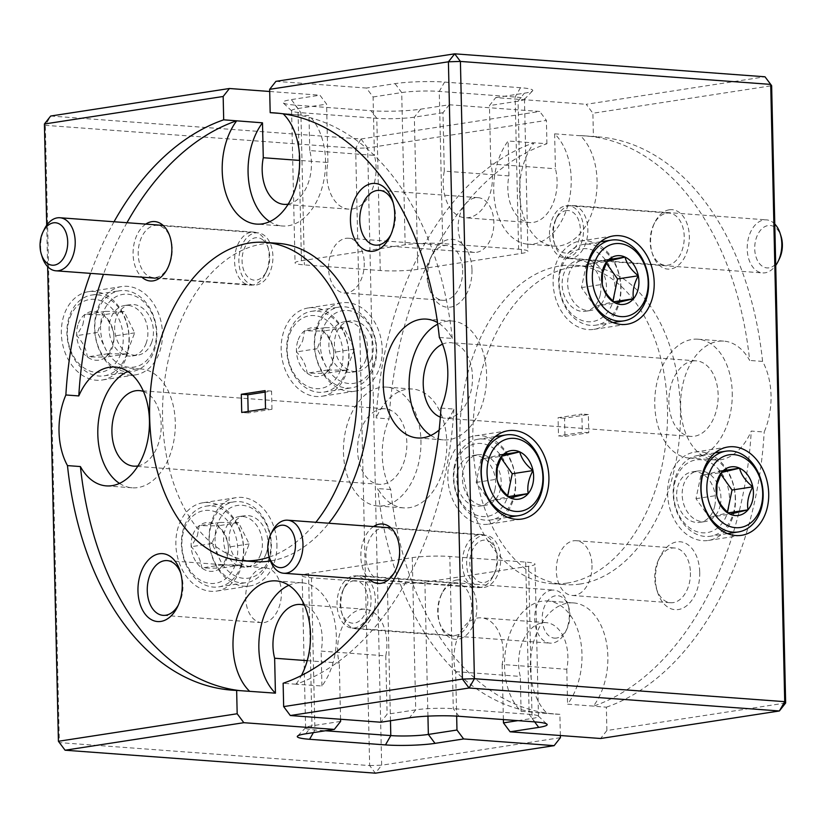 <?xml version="1.0" encoding="UTF-8"?>
<svg xmlns="http://www.w3.org/2000/svg" width="827" height="827" viewBox="0 0 827 827"><rect width="100%" height="100%" fill="white"/><g stroke="black" fill="none" stroke-linecap="round" stroke-linejoin="round"><path stroke-width="0.62" stroke-dasharray="4.13 3.1" d="M490.08 541.943A21.285 13.79 94.2 0 1 496.19 551.092A21.285 13.79 94.2 0 1 494.536 573.38A21.285 13.79 94.2 0 1 477.231 580.802A21.285 13.79 94.2 0 1 471.39 552.767A21.285 13.79 94.2 0 1 490.08 541.943M471.586 585.361A26.598 17.243 -85.8 0 0 477.655 587.604A26.598 17.243 -85.8 0 0 493.212 576.088A26.598 17.243 -85.8 0 0 495.28 548.229A26.598 17.243 -85.8 0 0 487.641 536.785A26.598 17.243 -85.8 0 0 481.583 534.542A26.598 17.243 -85.8 0 0 463.079 554.958A26.598 17.243 -85.8 0 0 471.586 585.361M270.015 559.569A26.598 17.243 94.2 0 1 272.073 531.709M262.324 239.499A21.285 13.79 94.2 0 1 268.434 248.658A21.285 13.79 94.2 0 1 266.78 270.936A21.285 13.79 94.2 0 1 249.475 278.358A21.285 13.79 94.2 0 1 243.634 250.333A21.285 13.79 94.2 0 1 262.324 239.499M243.831 282.917A26.598 17.243 -85.8 0 0 249.899 285.16A26.598 17.243 -85.8 0 0 265.457 273.644A26.598 17.243 -85.8 0 0 267.524 245.784A26.598 17.243 -85.8 0 0 259.885 234.351A26.598 17.243 -85.8 0 0 253.827 232.108A26.598 17.243 -85.8 0 0 235.323 252.514A26.598 17.243 -85.8 0 0 243.831 282.917M42.26 257.125A26.598 17.243 94.2 0 1 44.317 229.265M354.245 580.74A21.285 13.79 -85.8 0 0 343.153 589.951A21.285 13.79 -85.8 0 0 341.51 612.238A21.285 13.79 -85.8 0 0 353.832 623.176A21.285 13.79 -85.8 0 0 367.881 600.878A21.285 13.79 -85.8 0 0 354.245 580.74M357.822 628.778A26.598 17.243 94.2 0 1 356.117 628.789A26.598 17.243 94.2 0 1 342.419 615.102A26.598 17.243 94.2 0 1 344.477 587.242A26.598 17.243 94.2 0 1 358.329 575.737A26.598 17.243 94.2 0 1 360.045 575.726A26.598 17.243 94.2 0 1 375.344 602.221A26.598 17.243 94.2 0 1 357.822 628.778M555.847 638.124A21.285 13.79 94.2 0 1 542.212 617.996A21.285 13.79 94.2 0 1 556.261 595.688A21.285 13.79 94.2 0 1 568.583 606.636A21.285 13.79 94.2 0 1 566.94 628.923A21.285 13.79 94.2 0 1 555.847 638.124M552.271 590.085A26.598 17.243 -85.8 0 0 534.749 616.653A26.598 17.243 -85.8 0 0 550.048 643.137A26.598 17.243 -85.8 0 0 551.764 643.137A26.598 17.243 -85.8 0 0 565.616 631.621A26.598 17.243 -85.8 0 0 567.684 603.762A26.598 17.243 -85.8 0 0 553.976 590.085A26.598 17.243 -85.8 0 0 552.271 590.085M566.733 210.523A21.285 13.79 -85.8 0 0 555.651 219.734A21.285 13.79 -85.8 0 0 553.997 242.011A21.285 13.79 -85.8 0 0 566.319 252.959A21.285 13.79 -85.8 0 0 580.368 230.661A21.285 13.79 -85.8 0 0 566.733 210.523M570.31 258.562A26.598 17.243 94.2 0 1 568.604 258.562A26.598 17.243 94.2 0 1 554.907 244.885A26.598 17.243 94.2 0 1 556.964 217.025A26.598 17.243 94.2 0 1 570.826 205.52A26.598 17.243 94.2 0 1 572.532 205.51A26.598 17.243 94.2 0 1 587.842 231.994A26.598 17.243 94.2 0 1 570.31 258.562M779.427 258.696A21.285 13.79 94.2 0 1 768.345 267.907A21.285 13.79 94.2 0 1 754.71 247.769A21.285 13.79 94.2 0 1 768.748 225.471A21.285 13.79 94.2 0 1 781.081 236.419M774.785 224.034A26.598 17.243 -85.8 0 0 766.474 219.868A26.598 17.243 -85.8 0 0 764.768 219.868A26.598 17.243 -85.8 0 0 747.236 246.436A26.598 17.243 -85.8 0 0 762.546 272.92A26.598 17.243 -85.8 0 0 764.251 272.91A26.598 17.243 -85.8 0 0 775.716 265.446M373.504 365.555A36.77 27.694 81.2 0 0 360.345 315.469A36.77 27.694 81.2 0 0 323.088 328.443A36.77 27.694 81.2 0 0 336.258 378.539A36.77 27.694 81.2 0 0 373.504 365.555M317.63 326.789A40.854 30.775 -98.8 0 1 339.421 307.034A40.854 30.775 -98.8 0 1 370.103 325.228A40.854 30.775 -98.8 0 1 373.649 368.025A40.854 30.775 -98.8 0 1 351.857 387.791A40.854 30.775 -98.8 0 1 321.176 369.597A40.854 30.775 -98.8 0 1 317.63 326.789M289.884 333.56A36.77 27.694 -98.8 0 1 327.141 320.587A36.77 27.694 -98.8 0 1 340.3 370.672A36.77 27.694 -98.8 0 1 303.044 383.645A36.77 27.694 -98.8 0 1 289.884 333.56M345.758 372.326A40.854 30.775 81.2 0 0 342.213 329.518A40.854 30.775 81.2 0 0 311.531 311.324A40.854 30.775 81.2 0 0 289.739 331.089A40.854 30.775 81.2 0 0 293.285 373.887A40.854 30.775 81.2 0 0 323.967 392.091A40.854 30.775 81.2 0 0 345.758 372.326M298.247 339.711A24.572 18.504 -98.8 0 1 304.522 330.841A24.572 18.504 -98.8 0 1 323.14 331.048A24.572 18.504 -98.8 0 1 333.705 352.312A24.572 18.504 -98.8 0 1 325.652 373.39A24.572 18.504 -98.8 0 1 307.044 373.184A24.572 18.504 -98.8 0 1 296.479 351.909A24.572 18.504 -98.8 0 1 298.247 339.711M302.641 341.044L304.522 330.841L323.14 331.048C329.415 337.643 332.94 344.735 333.705 352.312C333.808 358.908 331.12 365.937 325.652 373.39L307.044 373.184C306.341 365.73 302.816 358.639 296.479 351.909L302.641 341.044M365.803 359.89A25.534 19.238 81.2 0 0 363.58 333.136A25.534 19.238 81.2 0 0 344.414 321.765A25.534 19.238 81.2 0 0 330.79 334.118A25.534 19.238 81.2 0 0 333.012 360.861A25.534 19.238 81.2 0 0 352.188 372.243A25.534 19.238 81.2 0 0 365.803 359.89M371.344 359.032A25.534 19.238 81.2 0 0 369.121 332.289A25.534 19.238 81.2 0 0 349.945 320.907A25.534 19.238 81.2 0 0 336.32 333.26A25.534 19.238 81.2 0 0 338.543 360.014A25.534 19.238 81.2 0 0 357.719 371.385A25.534 19.238 81.2 0 0 371.344 359.032M325.28 327.647L343.898 327.843L354.463 349.118L346.41 370.196L327.802 369.989L317.227 348.715L325.28 327.647L304.522 330.841M343.898 327.843L323.14 331.048M354.463 349.118L333.705 352.312M346.41 370.196L325.652 373.39M327.802 369.989L307.044 373.184M317.227 348.715L296.479 351.909M153.708 349.294A36.77 27.694 81.2 0 0 140.549 299.198A36.77 27.694 81.2 0 0 103.292 312.182A36.77 27.694 81.2 0 0 116.452 362.267A36.77 27.694 81.2 0 0 153.708 349.294M97.834 310.528A40.854 30.775 -98.8 0 1 119.626 290.763A40.854 30.775 -98.8 0 1 150.307 308.967A40.854 30.775 -98.8 0 1 153.853 351.764A40.854 30.775 -98.8 0 1 132.062 371.53A40.854 30.775 -98.8 0 1 101.38 353.325A40.854 30.775 -98.8 0 1 97.834 310.528M70.088 317.289A36.77 27.694 -98.8 0 1 107.334 304.315A36.77 27.694 -98.8 0 1 120.504 354.401A36.77 27.694 -98.8 0 1 83.248 367.384A36.77 27.694 -98.8 0 1 70.088 317.289M125.962 356.055A40.854 30.775 81.2 0 0 122.406 313.257A40.854 30.775 81.2 0 0 91.735 295.053A40.854 30.775 81.2 0 0 69.944 314.818A40.854 30.775 81.2 0 0 73.489 357.626A40.854 30.775 81.2 0 0 104.171 375.82A40.854 30.775 81.2 0 0 125.962 356.055M78.451 323.45A24.572 18.504 -98.8 0 1 84.726 314.57A24.572 18.504 -98.8 0 1 103.344 314.777A24.572 18.504 -98.8 0 1 113.909 336.051A24.572 18.504 -98.8 0 1 105.856 357.119A24.572 18.504 -98.8 0 1 87.249 356.923A24.572 18.504 -98.8 0 1 76.684 335.648A24.572 18.504 -98.8 0 1 78.451 323.45M82.845 324.784L84.726 314.57L103.344 314.777C109.619 321.383 113.144 328.474 113.909 336.051C114.012 342.647 111.325 349.666 105.856 357.119L87.249 356.923C86.546 349.459 83.02 342.368 76.684 335.648L82.845 324.784M146.007 343.618A25.534 19.238 81.2 0 0 143.784 316.875A25.534 19.238 81.2 0 0 124.619 305.494A25.534 19.238 81.2 0 0 110.994 317.847A25.534 19.238 81.2 0 0 113.216 344.601A25.534 19.238 81.2 0 0 132.382 355.972A25.534 19.238 81.2 0 0 146.007 343.618M151.537 342.771A25.534 19.238 81.2 0 0 149.325 316.017A25.534 19.238 81.2 0 0 130.149 304.646A25.534 19.238 81.2 0 0 116.524 316.999A25.534 19.238 81.2 0 0 118.747 343.753A25.534 19.238 81.2 0 0 137.923 355.124A25.534 19.238 81.2 0 0 151.537 342.771M105.484 311.376L124.102 311.583L134.667 332.857L126.614 353.925L107.996 353.729L97.431 332.454L105.484 311.376L84.726 314.57M124.102 311.583L103.344 314.777M134.667 332.857L113.909 336.051M126.614 353.925L105.856 357.119M107.996 353.729L87.249 356.923M97.431 332.454L76.684 335.648M728.566 508.667A36.77 27.694 -98.8 0 1 694.38 530.686A36.77 27.694 -98.8 0 1 674.563 483.857A36.77 27.694 -98.8 0 1 708.739 461.848A36.77 27.694 -98.8 0 1 728.566 508.667M674.212 482.069A40.854 30.775 81.2 0 0 710.434 536.237A40.854 30.775 81.2 0 0 734.221 509.639A40.854 30.775 81.2 0 0 697.998 455.47A40.854 30.775 81.2 0 0 674.212 482.069M720.307 504.883A25.534 19.238 -98.8 0 1 705.441 521.506A25.534 19.238 -98.8 0 1 682.813 487.651A25.534 19.238 -98.8 0 1 697.678 471.028A25.534 19.238 -98.8 0 1 720.307 504.883M714.776 505.731A25.534 19.238 -98.8 0 1 699.911 522.354A25.534 19.238 -98.8 0 1 677.272 488.499A25.534 19.238 -98.8 0 1 692.137 471.876A25.534 19.238 -98.8 0 1 714.776 505.731M720.731 474.057L718.808 471.349L700.789 475.67L695.993 498.671L709.215 517.351L727.243 513.029L727.46 511.985M709.215 517.351L729.972 514.156M727.243 513.029L728.422 512.843M700.789 475.67L721.537 472.475M695.993 498.671L716.74 495.476M508.77 492.406A36.77 27.694 -98.8 0 1 474.584 514.415A36.77 27.694 -98.8 0 1 454.757 467.586A36.77 27.694 -98.8 0 1 488.943 445.577A36.77 27.694 -98.8 0 1 508.77 492.406M454.416 465.797A40.854 30.775 81.2 0 0 490.638 519.966A40.854 30.775 81.2 0 0 514.425 493.378A40.854 30.775 81.2 0 0 478.202 439.209A40.854 30.775 81.2 0 0 454.416 465.797M500.511 488.612A25.534 19.238 -98.8 0 1 485.645 505.235A25.534 19.238 -98.8 0 1 463.017 471.38A25.534 19.238 -98.8 0 1 477.882 454.757A25.534 19.238 -98.8 0 1 500.511 488.612M494.98 489.47A25.534 19.238 -98.8 0 1 480.115 506.093A25.534 19.238 -98.8 0 1 457.476 472.238A25.534 19.238 -98.8 0 1 472.341 455.615A25.534 19.238 -98.8 0 1 494.98 489.47M500.935 457.786L499.012 455.077L480.983 459.398L476.187 482.399L489.419 501.079L507.447 496.758L507.664 495.724M489.419 501.079L510.176 497.885M507.447 496.758L508.626 496.582M480.983 459.398L501.741 456.204M476.187 482.399L496.944 479.205M268.217 560.365A36.77 27.694 81.2 0 0 255.047 510.28A36.77 27.694 81.2 0 0 217.79 523.253A36.77 27.694 81.2 0 0 230.96 573.338A36.77 27.694 81.2 0 0 268.217 560.365M212.332 521.599A40.854 30.775 -98.8 0 1 234.134 501.834A40.854 30.775 -98.8 0 1 264.805 520.038A40.854 30.775 -98.8 0 1 268.362 562.836A40.854 30.775 -98.8 0 1 246.57 582.601A40.854 30.775 -98.8 0 1 215.888 564.396A40.854 30.775 -98.8 0 1 212.332 521.599M184.586 528.37A36.77 27.694 -98.8 0 1 221.843 515.386A36.77 27.694 -98.8 0 1 235.013 565.482A36.77 27.694 -98.8 0 1 197.756 578.455A36.77 27.694 -98.8 0 1 184.586 528.37M240.471 567.126A40.854 30.775 81.2 0 0 236.915 524.328A40.854 30.775 81.2 0 0 206.233 506.134A40.854 30.775 81.2 0 0 184.442 525.9A40.854 30.775 81.2 0 0 187.998 568.697A40.854 30.775 81.2 0 0 218.669 586.891A40.854 30.775 81.2 0 0 240.471 567.126M192.949 534.521A24.572 18.504 -98.8 0 1 199.235 525.652A24.572 18.504 -98.8 0 1 217.842 525.848A24.572 18.504 -98.8 0 1 228.407 547.123A24.572 18.504 -98.8 0 1 220.364 568.201A24.572 18.504 -98.8 0 1 201.747 567.994A24.572 18.504 -98.8 0 1 191.182 546.719A24.572 18.504 -98.8 0 1 192.949 534.521M197.353 535.855L199.235 525.652L217.842 525.848C224.127 532.454 227.652 539.545 228.407 547.123C228.51 553.718 225.833 560.737 220.364 568.201L201.747 567.994C201.044 560.53 197.529 553.439 191.182 546.719L197.353 535.855M260.515 554.7A25.534 19.238 81.2 0 0 258.293 527.946A25.534 19.238 81.2 0 0 239.117 516.575A25.534 19.238 81.2 0 0 225.502 528.929A25.534 19.238 81.2 0 0 227.714 555.672A25.534 19.238 81.2 0 0 246.891 567.053A25.534 19.238 81.2 0 0 260.515 554.7M266.046 553.842A25.534 19.238 81.2 0 0 263.823 527.088A25.534 19.238 81.2 0 0 244.658 515.717A25.534 19.238 81.2 0 0 231.033 528.071A25.534 19.238 81.2 0 0 233.255 554.824A25.534 19.238 81.2 0 0 252.421 566.195A25.534 19.238 81.2 0 0 266.046 553.842M219.982 522.457L238.6 522.654L249.165 543.928L241.122 564.996L222.504 564.8L211.939 543.525L219.982 522.457L199.235 525.652M238.6 522.654L217.842 525.848M249.165 543.928L228.407 547.123M241.122 564.996L220.364 568.201M222.504 564.8L201.747 567.994M211.939 543.525L191.182 546.719M614.058 297.596A36.77 27.694 -98.8 0 1 579.882 319.615A36.77 27.694 -98.8 0 1 560.055 272.786A36.77 27.694 -98.8 0 1 594.231 250.767A36.77 27.694 -98.8 0 1 614.058 297.596M559.714 270.998A40.854 30.775 81.2 0 0 595.926 325.166A40.854 30.775 81.2 0 0 619.712 298.568A40.854 30.775 81.2 0 0 583.5 244.399A40.854 30.775 81.2 0 0 559.714 270.998M605.809 293.802A25.534 19.238 -98.8 0 1 590.943 310.425A25.534 19.238 -98.8 0 1 568.304 276.569A25.534 19.238 -98.8 0 1 583.169 259.947A25.534 19.238 -98.8 0 1 605.809 293.802M600.278 294.66A25.534 19.238 -98.8 0 1 585.413 311.283A25.534 19.238 -98.8 0 1 562.773 277.427A25.534 19.238 -98.8 0 1 577.639 260.805A25.534 19.238 -98.8 0 1 600.278 294.66M606.222 262.986L604.31 260.278L586.281 264.588L581.484 287.589L594.716 306.269L612.735 301.958L612.952 300.914M594.716 306.269L615.464 303.075M612.735 301.958L613.923 301.772M586.281 264.588L607.039 261.394M581.484 287.589L602.242 284.395M390.83 234.796A27.456 17.791 -85.8 0 0 391.636 233.245A27.456 17.791 -85.8 0 0 393.766 204.496A27.456 17.791 -85.8 0 0 393.197 202.853M476.641 252.307A27.456 17.791 -85.8 0 0 493.864 224.324A27.456 17.791 -85.8 0 0 478.047 197.663A27.456 17.791 -85.8 0 0 475.401 197.767A27.456 17.791 -85.8 0 0 458.179 225.761A27.456 17.791 -85.8 0 0 473.995 252.421A27.456 17.791 -85.8 0 0 476.641 252.307M699.735 572.315A34.052 22.071 94.2 0 1 682.792 608.176A34.052 22.071 94.2 0 1 657.548 592.163A34.052 22.071 94.2 0 1 655.46 579.127A34.052 22.071 94.2 0 1 660.184 556.509A34.052 22.071 94.2 0 1 684.477 542.791A34.052 22.071 94.2 0 1 699.735 572.315M690.431 572.604A27.456 17.791 94.2 0 1 670.563 602.728A27.456 17.791 94.2 0 1 656.421 588.607A27.456 17.791 94.2 0 1 654.736 578.104A27.456 17.791 94.2 0 1 658.55 559.858A27.456 17.791 94.2 0 1 674.615 547.981A27.456 17.791 94.2 0 1 690.431 572.604M592.008 565.317A27.456 17.791 94.2 0 1 572.139 595.45A27.456 17.791 94.2 0 1 556.313 570.816A27.456 17.791 94.2 0 1 576.192 540.693A27.456 17.791 94.2 0 1 592.008 565.317M669.291 209.8A29.793 19.31 94.2 0 1 689.336 236.408A29.793 19.31 94.2 0 1 670.635 268.992A29.793 19.31 94.2 0 1 652.42 253.786A29.793 19.31 94.2 0 1 654.726 222.577A29.793 19.31 94.2 0 1 669.291 209.8M666.624 213.19A26.175 16.964 94.2 0 1 669.146 213.087A26.175 16.964 94.2 0 1 684.229 238.507A26.175 16.964 94.2 0 1 667.803 265.188A26.175 16.964 94.2 0 1 665.28 265.291A26.175 16.964 94.2 0 1 651.8 251.832A26.175 16.964 94.2 0 1 653.826 224.417A26.175 16.964 94.2 0 1 666.624 213.19M565.937 205.737A26.175 16.964 94.2 0 1 568.459 205.634A26.175 16.964 94.2 0 1 583.542 231.053A26.175 16.964 94.2 0 1 567.115 257.745A26.175 16.964 94.2 0 1 564.593 257.838A26.175 16.964 94.2 0 1 549.51 232.428A26.175 16.964 94.2 0 1 565.937 205.737M383.563 579.923A26.175 16.964 -85.8 0 0 396.35 568.687A26.175 16.964 -85.8 0 0 398.387 541.282A26.175 16.964 -85.8 0 0 384.896 527.812A26.175 16.964 -85.8 0 0 382.384 527.915A26.175 16.964 -85.8 0 0 365.958 554.607A26.175 16.964 -85.8 0 0 381.04 580.027A26.175 16.964 -85.8 0 0 383.563 579.923M484.25 587.377A26.175 16.964 -85.8 0 0 500.666 560.685A26.175 16.964 -85.8 0 0 485.583 535.265A26.175 16.964 -85.8 0 0 483.061 535.369A26.175 16.964 -85.8 0 0 466.645 562.06A26.175 16.964 -85.8 0 0 481.727 587.47A26.175 16.964 -85.8 0 0 484.25 587.377M440.346 417.149A37.877 24.552 -85.8 0 0 445.06 418.224A37.877 24.552 -85.8 0 0 448.71 418.08A37.877 24.552 -85.8 0 0 472.475 379.459A37.877 24.552 -85.8 0 0 450.653 342.667A37.877 24.552 -85.8 0 0 447.004 342.823A37.877 24.552 -85.8 0 0 442.497 344.156M692.654 360.996A37.877 24.552 94.2 0 1 696.303 360.851A37.877 24.552 94.2 0 1 718.136 397.632A37.877 24.552 94.2 0 1 694.36 436.253A37.877 24.552 94.2 0 1 690.71 436.398A37.877 24.552 94.2 0 1 668.888 399.617A37.877 24.552 94.2 0 1 692.654 360.996M598.004 136.837A289.409 187.574 -85.8 0 1 762.587 361.399A59.585 38.621 94.2 0 1 771.033 395.533A59.585 38.621 94.2 0 1 764.189 432.025L751.257 431.074A59.585 38.621 94.2 0 1 714.973 459.967A59.585 38.621 94.2 0 1 680.631 406.502A59.585 38.621 94.2 0 1 723.77 341.117A59.585 38.621 94.2 0 1 749.655 360.438A289.409 187.574 94.2 0 0 585.071 135.876L598.004 136.837A289.409 187.574 -85.8 0 0 593.414 136.589L592.887 113.247L771.643 85.719L764.985 76.787L586.229 104.305L592.887 113.247M732.246 392.66A59.585 38.621 94.2 0 1 689.108 458.044A59.585 38.621 94.2 0 1 654.767 404.589A59.585 38.621 94.2 0 1 697.905 339.204A59.585 38.621 94.2 0 1 732.246 392.66M439.354 337.478L452.286 338.429A59.585 38.621 -85.8 0 0 437.514 322.571M440.956 408.104L453.889 409.065A59.585 38.621 -85.8 0 1 439.147 430.04M430.784 435.467A59.585 38.621 -85.8 0 0 443.458 439.871A59.585 38.621 -85.8 0 0 449.195 439.633A59.585 38.621 -85.8 0 0 486.586 378.89A59.585 38.621 -85.8 0 0 452.255 321.021A59.585 38.621 -85.8 0 0 446.508 321.258A59.585 38.621 -85.8 0 0 437.741 324.163M735.503 498.774A44.689 33.659 81.2 0 0 694.763 452.1A44.689 33.659 81.2 0 0 667.616 493.75A44.689 33.659 81.2 0 0 708.357 540.434A44.689 33.659 81.2 0 0 735.503 498.774M515.707 482.513A44.689 33.659 81.2 0 0 474.967 435.829A44.689 33.659 81.2 0 0 447.82 477.489A44.689 33.659 81.2 0 0 488.561 524.163A44.689 33.659 81.2 0 0 515.707 482.513M620.994 287.703A44.689 33.659 81.2 0 0 580.254 241.019A44.689 33.659 81.2 0 0 553.118 282.679A44.689 33.659 81.2 0 0 593.858 329.363A44.689 33.659 81.2 0 0 620.994 287.703M178.332 605.013A27.456 17.791 -85.8 0 0 179.149 603.472A27.456 17.791 -85.8 0 0 181.268 574.724A27.456 17.791 -85.8 0 0 180.7 573.07M264.154 622.535A27.456 17.791 -85.8 0 0 281.376 594.541A27.456 17.791 -85.8 0 0 265.56 567.88A27.456 17.791 -85.8 0 0 262.914 567.994A27.456 17.791 -85.8 0 0 245.691 595.978A27.456 17.791 -85.8 0 0 261.508 622.638A27.456 17.791 -85.8 0 0 264.154 622.535M471.979 269.881A34.052 22.071 94.2 0 1 455.036 305.732A34.052 22.071 94.2 0 1 429.792 289.729A34.052 22.071 94.2 0 1 427.704 276.694A34.052 22.071 94.2 0 1 432.428 254.065A34.052 22.071 94.2 0 1 456.721 240.347A34.052 22.071 94.2 0 1 471.979 269.881M462.675 270.171A27.456 17.791 94.2 0 1 442.807 300.294A27.456 17.791 94.2 0 1 428.665 286.173A27.456 17.791 94.2 0 1 426.98 275.66A27.456 17.791 94.2 0 1 430.795 257.424A27.456 17.791 94.2 0 1 446.859 245.536A27.456 17.791 94.2 0 1 462.675 270.171M364.252 262.883A27.456 17.791 94.2 0 1 344.383 293.006A27.456 17.791 94.2 0 1 328.557 268.382A27.456 17.791 94.2 0 1 348.436 238.248A27.456 17.791 94.2 0 1 364.252 262.883M456.804 580.016A29.793 19.31 94.2 0 1 476.838 606.636A29.793 19.31 94.2 0 1 458.148 639.209A29.793 19.31 94.2 0 1 439.933 624.003A29.793 19.31 94.2 0 1 442.238 592.804A29.793 19.31 94.2 0 1 456.804 580.016M454.137 583.407A26.175 16.964 94.2 0 1 456.659 583.304A26.175 16.964 94.2 0 1 471.741 608.724A26.175 16.964 94.2 0 1 455.315 635.415A26.175 16.964 94.2 0 1 452.793 635.508A26.175 16.964 94.2 0 1 439.313 622.049A26.175 16.964 94.2 0 1 441.339 594.634A26.175 16.964 94.2 0 1 454.137 583.407M353.449 575.954A26.175 16.964 94.2 0 1 355.972 575.85A26.175 16.964 94.2 0 1 371.054 601.27A26.175 16.964 94.2 0 1 354.628 627.962A26.175 16.964 94.2 0 1 352.106 628.065A26.175 16.964 94.2 0 1 337.023 602.645A26.175 16.964 94.2 0 1 353.449 575.954M155.807 277.479A26.175 16.964 -85.8 0 0 168.594 266.253A26.175 16.964 -85.8 0 0 170.631 238.838A26.175 16.964 -85.8 0 0 157.14 225.378A26.175 16.964 -85.8 0 0 154.628 225.482A26.175 16.964 -85.8 0 0 138.202 252.163A26.175 16.964 -85.8 0 0 153.284 277.583A26.175 16.964 -85.8 0 0 155.807 277.479M256.494 284.933A26.175 16.964 -85.8 0 0 272.91 258.241A26.175 16.964 -85.8 0 0 257.828 232.832A26.175 16.964 -85.8 0 0 255.305 232.935A26.175 16.964 -85.8 0 0 238.889 259.616A26.175 16.964 -85.8 0 0 253.972 285.036A26.175 16.964 -85.8 0 0 256.494 284.933M307.22 660.659L339.287 663.027A37.877 24.552 94.2 0 1 361.389 609.385A37.877 24.552 94.2 0 1 365.038 609.241A37.877 24.552 94.2 0 1 385.775 655.873L321.124 651.087A37.877 24.552 -85.8 0 0 304.512 605.312M137.954 465.911A37.877 24.552 -85.8 0 0 161.038 430.185A37.877 24.552 -85.8 0 0 143.464 391.45M381.35 408.92A37.877 24.552 94.2 0 1 385 408.776A37.877 24.552 94.2 0 1 406.832 445.557A37.877 24.552 94.2 0 1 383.066 484.177A37.877 24.552 94.2 0 1 379.407 484.333A37.877 24.552 94.2 0 1 357.584 447.541A37.877 24.552 94.2 0 1 381.35 408.92M560.355 735.513L559.879 714.332A289.409 187.574 94.2 0 1 555.289 714.083A289.409 187.574 94.2 0 1 390.706 489.522A59.585 38.621 94.2 0 1 382.26 455.388A59.585 38.621 94.2 0 1 389.103 418.896A289.409 187.574 94.2 0 1 546.926 143.743L533.994 142.782A289.409 187.574 94.2 0 0 376.171 417.935L389.103 418.896M390.706 489.522L377.774 488.571A59.585 38.621 94.2 0 0 403.669 507.892A59.585 38.621 94.2 0 0 446.807 442.507A59.585 38.621 94.2 0 0 412.466 389.041A59.585 38.621 94.2 0 0 376.171 417.935M420.943 440.584A59.585 38.621 94.2 0 1 377.805 505.979A59.585 38.621 94.2 0 1 343.463 452.514A59.585 38.621 94.2 0 1 386.602 387.129A59.585 38.621 94.2 0 1 420.943 440.584M585.071 135.876A289.409 187.574 94.2 0 0 580.482 135.628L580.492 135.752A59.585 38.621 94.2 0 1 597.063 180.72A59.585 38.621 94.2 0 1 553.925 246.105A59.585 38.621 94.2 0 1 519.583 192.65A59.585 38.621 94.2 0 1 534.004 142.906L508.14 140.993A59.585 38.621 94.2 0 0 493.719 190.737A59.585 38.621 94.2 0 0 528.06 244.192L553.925 246.105M580.492 135.752L554.628 133.84A59.585 38.621 94.2 0 1 571.199 178.808A59.585 38.621 94.2 0 1 528.06 244.192M593.435 706.103L567.57 704.18A59.585 38.621 94.2 0 0 581.991 654.446A59.585 38.621 94.2 0 0 547.65 600.991L573.514 602.904A59.585 38.621 94.2 0 1 607.855 656.359A59.585 38.621 94.2 0 1 593.435 706.103L593.435 706.217A289.409 187.574 94.2 0 0 751.257 431.074M559.879 714.332L546.947 713.256A59.585 38.621 94.2 0 1 530.376 668.288A59.585 38.621 94.2 0 1 573.514 602.904M546.947 713.256L521.082 711.344A59.585 38.621 94.2 0 1 504.511 666.376A59.585 38.621 94.2 0 1 547.65 600.991M119.481 483.392A59.585 38.621 -85.8 0 0 132.155 487.796A59.585 38.621 -85.8 0 0 137.892 487.568A59.585 38.621 -85.8 0 0 175.283 426.815A59.585 38.621 -85.8 0 0 140.952 368.956A59.585 38.621 -85.8 0 0 135.204 369.183A59.585 38.621 -85.8 0 0 127.761 371.447M453.889 409.065A289.409 187.574 -85.8 0 1 296.066 684.218L321.92 686.007A59.585 38.621 -85.8 0 0 334.832 621.945A59.585 38.621 -85.8 0 0 302 582.808A59.585 38.621 -85.8 0 0 296.252 583.035A59.585 38.621 -85.8 0 0 288.809 585.299M278.12 243.334A159.601 103.437 -85.8 0 0 262.748 243.944A159.601 103.437 -85.8 0 0 162.599 406.677A159.601 103.437 -85.8 0 0 254.561 561.667M567.312 583.056A159.601 103.437 94.2 0 1 551.94 583.666A159.601 103.437 94.2 0 1 459.967 428.686A159.601 103.437 94.2 0 1 560.117 265.953A159.601 103.437 94.2 0 1 575.499 265.333A159.601 103.437 94.2 0 1 667.461 420.323A159.601 103.437 94.2 0 1 567.312 583.056M580.244 584.007A159.601 103.437 94.2 0 1 564.862 584.627A159.601 103.437 94.2 0 1 472.899 429.647A159.601 103.437 94.2 0 1 573.049 266.914A159.601 103.437 94.2 0 1 588.421 266.294A159.601 103.437 94.2 0 1 680.394 421.274A159.601 103.437 94.2 0 1 580.244 584.007M349.035 354.628A44.689 33.659 -98.8 0 1 321.889 396.278A44.689 33.659 -98.8 0 1 281.149 349.604A44.689 33.659 -98.8 0 1 308.295 307.944A44.689 33.659 -98.8 0 1 349.035 354.628M382.239 349.511A44.689 33.659 -98.8 0 1 355.093 391.171A44.689 33.659 -98.8 0 1 314.353 344.487A44.689 33.659 -98.8 0 1 341.499 302.837A44.689 33.659 -98.8 0 1 382.239 349.511M129.229 338.357A44.689 33.659 -98.8 0 1 102.093 380.017A44.689 33.659 -98.8 0 1 61.353 333.333A44.689 33.659 -98.8 0 1 88.499 291.683A44.689 33.659 -98.8 0 1 129.229 338.357M162.443 333.25A44.689 33.659 -98.8 0 1 135.297 374.9A44.689 33.659 -98.8 0 1 94.557 328.226A44.689 33.659 -98.8 0 1 121.703 286.566A44.689 33.659 -98.8 0 1 162.443 333.25M243.738 549.438A44.689 33.659 -98.8 0 1 216.602 591.088A44.689 33.659 -98.8 0 1 175.862 544.414A44.689 33.659 -98.8 0 1 202.997 502.754A44.689 33.659 -98.8 0 1 243.738 549.438M276.942 544.321A44.689 33.659 -98.8 0 1 249.806 585.981A44.689 33.659 -98.8 0 1 209.066 539.297A44.689 33.659 -98.8 0 1 236.202 497.637A44.689 33.659 -98.8 0 1 276.942 544.321M455.646 671.638L520.297 676.424A37.877 24.552 94.2 0 1 542.398 622.783A37.877 24.552 94.2 0 1 546.047 622.638A37.877 24.552 94.2 0 1 566.784 669.27L502.134 664.484A37.877 24.552 -85.8 0 0 481.407 617.852A37.877 24.552 -85.8 0 0 477.758 617.996A37.877 24.552 -85.8 0 0 455.646 671.638L456.659 716.13M521.082 711.344L520.297 676.424M288.209 204.124A37.877 24.552 -85.8 0 0 309.763 150.576L374.414 155.362A37.877 24.552 94.2 0 1 348.653 209.148A37.877 24.552 94.2 0 1 327.926 162.516L299.705 160.428M327.926 162.516L326.603 104.13L319.946 95.198L291.331 99.602A35.158 3.959 178.7 0 0 283.123 102.817A35.158 3.959 178.7 0 0 295.177 105.101L371.065 110.715A35.158 3.959 178.7 0 0 420.623 109.174L449.237 104.771L539.742 111.469L360.985 138.988L50.685 116.028L45.34 125.332L355.641 148.291L369.648 765.575L59.348 742.605L45.34 125.332L44.41 123.998M269.705 91.487L319.946 95.198M240.409 690.69A289.409 187.574 -85.8 0 0 244.988 691.124A289.409 187.574 -85.8 0 0 249.578 691.372M269.23 557.098A159.601 103.437 -85.8 0 0 315.862 522.282M564.955 436.387L588.752 432.717L588.338 414.534L564.541 418.204L564.955 436.387L558.494 435.901L558.08 417.728L581.877 414.058L582.291 432.242L558.494 435.901M564.541 418.204L558.08 417.728M588.752 432.717L582.291 432.242M248.152 411.474L248.183 412.942L271.98 409.272L265.519 408.796M248.183 412.942L241.722 412.466M588.338 414.534L581.877 414.058M271.98 409.272L271.576 391.099L265.136 392.091M271.576 391.099L265.105 390.613M560.406 737.674L381.65 765.202L367.643 147.919L546.399 120.401L539.742 111.469M546.926 143.743L546.399 120.401M46.705 225.223L47.646 266.645M114.033 221.76A289.409 187.574 -85.8 0 0 90.525 273.365M360.985 138.988L367.643 147.919L355.641 148.291L360.985 138.988M369.648 765.575L381.65 765.202L375.375 773.173L369.648 765.575M546.947 713.381A289.409 187.574 94.2 0 1 542.357 713.122A289.409 187.574 94.2 0 1 377.774 488.571M126.965 222.711A289.409 187.574 -85.8 0 0 103.458 274.326M283.216 113.837A59.585 38.621 -85.8 0 0 283.113 113.744L283.113 113.619A289.409 187.574 -85.8 0 1 287.703 113.878L274.771 112.917M296.056 684.094A59.585 38.621 -85.8 0 0 301.431 675.494M452.286 338.429A289.409 187.574 -85.8 0 0 287.703 113.878M270.491 560.954A159.601 103.437 -85.8 0 0 328.784 523.233M145.759 224.107A29.793 19.31 -85.8 0 0 133.209 249.847A29.793 19.31 -85.8 0 0 141.83 277.159M373.515 526.551A29.793 19.31 -85.8 0 0 360.965 552.291A29.793 19.31 -85.8 0 0 369.586 579.603M321.92 686.007L321.124 651.087M283.113 113.744L308.978 115.656A59.585 38.621 -85.8 0 1 323.068 183.914A59.585 38.621 -85.8 0 1 282.41 226.009L256.546 224.096M269.736 221.605A59.585 38.621 -85.8 0 0 282.41 226.009M309.763 150.576L308.978 115.656M566.784 669.27L567.57 704.18M554.628 133.84L555.424 168.76A37.877 24.552 94.2 0 1 529.662 222.546A37.877 24.552 94.2 0 1 508.936 175.913L508.14 140.993M508.936 175.913L444.285 171.127A37.877 24.552 -85.8 0 0 465.022 217.759A37.877 24.552 -85.8 0 0 490.773 163.973L555.424 168.76M340.559 719.252L339.287 663.027M449.237 104.771L442.962 112.751L444.285 171.127M442.962 112.751L414.348 117.155A26.64 2.998 -1.3 0 1 376.792 118.323L300.904 112.699A26.64 2.998 -1.3 0 1 291.766 110.973A26.64 2.998 -1.3 0 1 291.59 110.642A26.64 2.998 -1.3 0 1 297.989 108.544L326.603 104.13M275.929 81.346L366.433 88.044L373.091 96.976L374.414 155.362M373.091 96.976L401.705 92.572A26.64 2.998 -1.3 0 1 439.261 91.404L515.149 97.017A26.64 2.998 -1.3 0 1 524.463 99.085A26.64 2.998 -1.3 0 1 524.297 99.426A26.64 2.998 -1.3 0 1 518.064 101.183L489.45 105.587L495.724 97.607L586.229 104.305M301.442 260.743L405.158 244.782A26.64 2.998 -1.3 0 1 442.714 243.603L518.601 249.227A26.64 2.998 -1.3 0 1 527.915 251.284A26.64 2.998 -1.3 0 1 521.517 253.393L417.811 269.354A26.64 2.998 -1.3 0 1 380.255 270.522L304.357 264.909A26.64 2.998 -1.3 0 1 295.043 262.852A26.64 2.998 -1.3 0 1 301.442 260.743L297.989 108.544L291.331 99.602M490.773 163.973L489.45 105.587M503.385 719.573L502.134 664.484M517.898 720.637L532.071 718.456A26.64 2.998 178.7 0 0 538.47 716.358A26.64 2.998 178.7 0 0 538.294 716.027A26.64 2.998 178.7 0 0 529.156 714.301L453.268 708.677A26.64 2.998 178.7 0 0 415.712 709.845L387.098 714.249L380.823 722.229M424.902 582.218L528.618 566.257A26.64 2.998 178.7 0 0 535.017 564.148A26.64 2.998 178.7 0 0 525.703 562.091L449.816 556.478A26.64 2.998 178.7 0 0 412.26 557.646L308.543 573.607A26.64 2.998 178.7 0 0 302.144 575.716A26.64 2.998 178.7 0 0 311.459 577.773L387.346 583.397A26.64 2.998 178.7 0 0 424.902 582.218L427.941 716.141M340.61 721.413L311.996 725.817A26.64 2.998 178.7 0 0 305.763 727.574A26.64 2.998 178.7 0 0 305.597 727.915A26.64 2.998 178.7 0 0 314.911 729.983L325.435 730.758M385.775 655.873L387.098 714.249M785.65 703.002L606.894 730.52L606.367 707.178L593.435 706.217M606.894 730.52L600.619 738.501M279.35 113.34L283.113 113.619M606.367 707.178A289.409 187.574 -85.8 0 0 764.189 432.025M495.724 97.607L524.339 93.203A35.158 3.959 178.7 0 0 532.567 90.887A35.158 3.959 178.7 0 0 520.493 87.714L444.595 82.09A35.158 3.959 178.7 0 0 395.048 83.641L366.433 88.044M762.587 361.399L749.655 360.438M580.482 135.628L593.414 136.589M296.066 684.218L283.134 683.257M395.048 83.641L401.705 92.572L405.158 244.782M380.255 270.522L376.792 118.323L371.065 110.715M295.177 105.101L300.904 112.699L304.357 264.909M420.623 109.174L414.348 117.155L417.811 269.354M521.517 253.393L518.064 101.183L524.339 93.203M534.624 721.878L532.071 718.456L528.618 566.257M311.459 577.773L314.911 729.983L313.402 732.608M390.468 720.751L387.346 583.397M305.721 733.797L311.996 725.817L308.543 573.607M412.26 557.646L415.712 709.845L409.437 717.826M442.714 243.603L439.261 91.404L444.595 82.09M520.493 87.714L515.149 97.017L518.601 249.227M525.703 562.091L529.156 714.301L534.883 721.899M458.995 716.285L453.268 708.677L449.816 556.478M496.19 551.092L495.28 548.229M494.536 573.38L493.212 576.088M383.025 580.595L477.655 587.604M390.861 527.833L481.583 534.542M268.434 248.658L267.524 245.784M266.78 270.936L265.457 273.644M155.269 278.161L249.899 285.16M163.105 225.389L253.827 232.108M341.51 612.238L342.419 615.102M343.153 589.951L344.477 587.242M356.117 628.789L550.048 643.137M360.045 575.726L553.976 590.085M568.583 606.636L567.684 603.762M566.94 628.923L565.616 631.621M553.997 242.011L554.907 244.885M555.651 219.734L556.964 217.025M568.604 258.562L762.546 272.92M572.532 205.51L766.474 219.868M311.531 311.324L339.421 307.034M344.414 321.765L349.945 320.907M352.188 372.243L357.719 371.385M323.967 392.091L351.857 387.791M91.735 295.053L119.626 290.763M124.619 305.494L130.149 304.646M132.382 355.972L137.923 355.124M104.171 375.82L132.062 371.53M727.512 533.611L710.434 536.237M705.441 521.506L699.911 522.354M697.678 471.028L692.137 471.876M715.076 452.845L697.998 455.47M507.716 517.34L490.638 519.966M485.645 505.235L480.115 506.093M477.882 454.757L472.341 455.615M495.28 436.573L478.202 439.209M206.233 506.134L234.134 501.834M239.117 516.575L244.658 515.717M246.891 567.053L252.421 566.195M218.669 586.891L246.57 582.601M613.003 322.54L595.926 325.166M590.943 310.425L585.413 311.283M583.169 259.947L577.639 260.805M600.567 241.773L583.5 244.399M393.766 204.496L392.639 200.94M391.636 233.245L390.003 236.605M478.047 197.663L379.624 190.386M656.421 588.607L657.548 592.163M572.139 595.45L670.563 602.728M568.459 205.634L669.146 213.087M398.387 541.282L397.766 539.328M396.35 568.687L395.461 570.527M485.583 535.265L384.896 527.812M696.303 360.851L450.653 342.667M689.108 458.044L714.973 459.967M452.255 321.021L426.391 319.108M694.763 452.1L727.967 446.983M474.967 435.829L508.171 430.722M580.254 241.019L613.458 235.912M181.268 574.724L180.152 571.168M179.149 603.472L177.505 606.822M265.56 567.88L167.137 560.603M428.665 286.173L429.792 289.729M344.383 293.006L442.807 300.294M355.972 575.85L456.659 583.304M170.631 238.838L170.011 236.894M168.594 266.253L167.705 268.093M257.828 232.832L157.14 225.378M385 408.776L139.35 390.602M377.805 505.979L403.669 507.892M140.952 368.956L115.087 367.033M551.94 583.666L564.862 584.627M355.093 391.171L321.889 396.278M135.297 374.9L102.093 380.017M249.806 585.981L216.602 591.088M546.047 622.638L481.407 617.852M348.653 209.148L284.012 204.362M244.988 691.124L232.056 690.163M236.202 497.637L202.997 502.754M121.703 286.566L88.499 291.683M341.499 302.837L308.295 307.944M542.357 713.122L555.289 714.083M575.499 265.333L588.421 266.294M302 582.808L276.135 580.895M132.155 487.796L106.301 485.883M386.602 387.129L412.466 389.041M529.662 222.546L465.022 217.759M379.407 484.333L133.757 466.149M365.038 609.241L300.397 604.454M253.972 285.036L153.284 277.583M352.106 628.065L452.793 635.508M439.313 622.049L439.933 624.003M441.339 594.634L442.238 592.804M348.436 238.248L446.859 245.536M430.795 257.424L432.428 254.065M261.508 622.638L163.084 615.35M305.597 727.915L302.144 575.716M291.59 110.642L295.043 262.852M305.763 727.574L297.493 736.113M291.766 110.973L283.123 102.817M593.858 329.363L627.062 324.246M488.561 524.163L521.765 519.056M708.357 540.434L741.571 535.317M443.458 439.871L417.594 437.959M697.905 339.204L723.77 341.117M690.71 436.398L445.06 418.224M481.727 587.47L381.04 580.027M564.593 257.838L665.28 265.291M651.8 251.832L652.42 253.786M653.826 224.417L654.726 222.577M576.192 540.693L674.615 547.981M658.55 559.858L660.184 556.509M473.995 252.421L375.572 245.133M538.47 716.358L535.017 564.148M524.463 99.085L527.915 251.284M538.294 716.027L546.936 724.183M524.297 99.426L532.567 90.887"/><path stroke-width="1.24" d="M275.215 565.844A21.285 13.79 -85.8 0 0 293.895 555.02A21.285 13.79 -85.8 0 0 288.065 526.995A21.285 13.79 -85.8 0 0 270.76 534.407A21.285 13.79 -85.8 0 0 269.106 556.695A21.285 13.79 -85.8 0 0 275.215 565.844M270.76 534.407L272.073 531.709A26.598 17.243 94.2 0 1 287.641 520.193A26.598 17.243 94.2 0 1 293.709 522.437A26.598 17.243 94.2 0 1 302.217 552.829A26.598 17.243 94.2 0 1 283.713 573.245A26.598 17.243 94.2 0 1 277.645 571.002A26.598 17.243 94.2 0 1 270.015 559.569L269.106 556.695M47.459 263.41A21.285 13.79 -85.8 0 0 66.139 252.576A21.285 13.79 -85.8 0 0 60.309 224.551A21.285 13.79 -85.8 0 0 43.004 231.974A21.285 13.79 -85.8 0 0 41.35 254.261A21.285 13.79 -85.8 0 0 47.459 263.41M43.004 231.974L44.317 229.265A26.598 17.243 94.2 0 1 59.885 217.749A26.598 17.243 94.2 0 1 65.953 219.992A26.598 17.243 94.2 0 1 74.461 250.395A26.598 17.243 94.2 0 1 55.957 270.811A26.598 17.243 94.2 0 1 49.889 268.568A26.598 17.243 94.2 0 1 42.26 257.125L41.35 254.261M775.716 265.446A26.598 17.243 -85.8 0 0 778.114 261.404A26.598 17.243 -85.8 0 0 780.171 233.545A26.598 17.243 -85.8 0 0 774.785 224.034M780.171 233.545L781.081 236.419A21.285 13.79 94.2 0 1 779.427 258.696L778.114 261.404M707.767 478.74A36.77 27.694 81.2 0 0 727.584 525.569A36.77 27.694 81.2 0 0 761.77 503.56A36.77 27.694 81.2 0 0 741.943 456.731A36.77 27.694 81.2 0 0 707.767 478.74M762.112 505.349A40.854 30.775 -98.8 0 1 738.325 531.947A40.854 30.775 -98.8 0 1 702.102 477.779A40.854 30.775 -98.8 0 1 725.889 451.18A40.854 30.775 -98.8 0 1 762.112 505.349M716.72 482.865A24.572 18.504 81.2 0 0 716.74 495.476A24.572 18.504 81.2 0 0 729.972 514.156A24.572 18.504 81.2 0 0 747.99 509.835A24.572 18.504 81.2 0 0 752.787 486.834A24.572 18.504 81.2 0 0 739.565 468.154A24.572 18.504 81.2 0 0 721.537 472.475A24.572 18.504 81.2 0 0 716.72 482.865M716.999 484.302L716.74 495.476C718.322 502.072 722.736 508.305 729.972 514.156L747.99 509.835C746.812 502.599 748.404 494.928 752.787 486.834C745.634 481.087 741.219 474.863 739.565 468.154L721.537 472.475L716.999 484.302M727.46 511.985L732.04 490.029L720.731 474.057M728.422 512.843L747.99 509.835M732.04 490.029L752.787 486.834M718.808 471.349L739.565 468.154M487.971 462.479A36.77 27.694 81.2 0 0 507.788 509.308A36.77 27.694 81.2 0 0 541.974 487.289A36.77 27.694 81.2 0 0 522.147 440.471A36.77 27.694 81.2 0 0 487.971 462.479M542.316 489.077A40.854 30.775 -98.8 0 1 518.529 515.676A40.854 30.775 -98.8 0 1 482.306 461.507A40.854 30.775 -98.8 0 1 506.093 434.909A40.854 30.775 -98.8 0 1 542.316 489.077M496.924 466.593A24.572 18.504 81.2 0 0 496.944 479.205A24.572 18.504 81.2 0 0 510.176 497.885A24.572 18.504 81.2 0 0 528.195 493.564A24.572 18.504 81.2 0 0 532.991 470.563A24.572 18.504 81.2 0 0 519.769 451.883A24.572 18.504 81.2 0 0 501.741 456.204A24.572 18.504 81.2 0 0 496.924 466.593M497.203 468.03L496.944 479.205C498.526 485.811 502.94 492.034 510.176 497.885L528.195 493.564C527.016 486.328 528.608 478.668 532.991 470.563C525.838 464.826 521.423 458.592 519.769 451.883L501.741 456.204L497.203 468.03M507.664 495.724L512.244 473.757L500.935 457.786M508.626 496.582L528.195 493.564M512.244 473.757L532.991 470.563M499.012 455.077L519.769 451.883M593.259 267.669A36.77 27.694 81.2 0 0 613.086 314.498A36.77 27.694 81.2 0 0 647.262 292.489A36.77 27.694 81.2 0 0 627.435 245.66A36.77 27.694 81.2 0 0 593.259 267.669M647.603 294.278A40.854 30.775 -98.8 0 1 623.827 320.866A40.854 30.775 -98.8 0 1 587.604 266.697A40.854 30.775 -98.8 0 1 611.391 240.109A40.854 30.775 -98.8 0 1 647.603 294.278M602.221 271.783A24.572 18.504 81.2 0 0 602.242 284.395A24.572 18.504 81.2 0 0 615.464 303.075A24.572 18.504 81.2 0 0 633.492 298.754A24.572 18.504 81.2 0 0 638.289 275.763A24.572 18.504 81.2 0 0 625.057 257.083A24.572 18.504 81.2 0 0 607.039 261.394A24.572 18.504 81.2 0 0 602.221 271.783M602.501 273.23L602.242 284.395C603.824 291.001 608.227 297.224 615.464 303.075L633.492 298.754C632.304 291.528 633.906 283.857 638.289 275.763C631.125 270.015 626.721 263.792 625.057 257.083L607.039 261.394L602.501 273.23M612.952 300.914L617.531 278.957L606.222 262.986M613.923 301.772L633.492 298.754M617.531 278.957L638.289 275.763M604.31 260.278L625.057 257.083M373.359 251.212A34.052 22.071 -85.8 0 0 390.003 236.605A34.052 22.071 -85.8 0 0 392.639 200.94A34.052 22.071 -85.8 0 0 371.819 183.563A34.052 22.071 -85.8 0 0 350.452 220.799A34.052 22.071 -85.8 0 0 373.359 251.212M393.197 202.853A27.456 17.791 -85.8 0 0 379.624 190.386A27.456 17.791 -85.8 0 0 376.978 190.489A27.456 17.791 -85.8 0 0 359.755 218.473A27.456 17.791 -85.8 0 0 375.572 245.133A27.456 17.791 -85.8 0 0 378.218 245.03A27.456 17.791 -85.8 0 0 390.83 234.796M369.586 579.603A29.793 19.31 -85.8 0 0 380.896 583.314A29.793 19.31 -85.8 0 0 395.461 570.527A29.793 19.31 -85.8 0 0 397.766 539.328A29.793 19.31 -85.8 0 0 379.552 524.122A29.793 19.31 -85.8 0 0 373.515 526.551M437.514 322.571A59.585 38.621 -85.8 0 0 426.391 319.108A59.585 38.621 -85.8 0 0 420.654 319.346A59.585 38.621 -85.8 0 0 383.263 380.089A59.585 38.621 -85.8 0 0 417.594 437.959A59.585 38.621 -85.8 0 0 423.341 437.721A59.585 38.621 -85.8 0 0 439.147 430.04M290.318 715.531L380.823 722.229L409.437 717.826A35.158 3.959 -1.3 0 1 458.995 716.285L534.883 721.899A35.158 3.959 -1.3 0 1 546.936 724.183A35.158 3.959 -1.3 0 1 538.728 727.398L510.114 731.802L600.619 738.501L779.375 710.972L469.074 688.012L290.318 715.531L283.661 706.599L283.134 683.257A289.409 187.574 -85.8 0 0 440.956 408.104A59.585 38.621 -85.8 0 0 439.354 337.478A289.409 187.574 -85.8 0 0 274.771 112.917A289.409 187.574 -85.8 0 0 270.181 112.668L279.35 113.34M768.707 493.667A44.689 33.659 81.2 0 0 727.967 446.983A44.689 33.659 81.2 0 0 700.831 488.643A44.689 33.659 81.2 0 0 741.571 535.317A44.689 33.659 81.2 0 0 768.707 493.667M548.911 477.396A44.689 33.659 81.2 0 0 508.171 430.722A44.689 33.659 81.2 0 0 481.025 472.372A44.689 33.659 81.2 0 0 521.765 519.056A44.689 33.659 81.2 0 0 548.911 477.396M654.198 282.586A44.689 33.659 81.2 0 0 613.458 235.912A44.689 33.659 81.2 0 0 586.322 277.562A44.689 33.659 81.2 0 0 627.062 324.246A44.689 33.659 81.2 0 0 654.198 282.586M160.862 621.428A34.052 22.071 -85.8 0 0 177.505 606.822A34.052 22.071 -85.8 0 0 180.152 571.168A34.052 22.071 -85.8 0 0 159.332 553.78A34.052 22.071 -85.8 0 0 137.964 591.016A34.052 22.071 -85.8 0 0 160.862 621.428M180.7 573.07A27.456 17.791 -85.8 0 0 167.137 560.603A27.456 17.791 -85.8 0 0 164.49 560.706A27.456 17.791 -85.8 0 0 147.268 588.7A27.456 17.791 -85.8 0 0 163.084 615.35A27.456 17.791 -85.8 0 0 165.731 615.247A27.456 17.791 -85.8 0 0 178.332 605.013M141.83 277.159A29.793 19.31 -85.8 0 0 153.14 280.87A29.793 19.31 -85.8 0 0 167.705 268.093A29.793 19.31 -85.8 0 0 170.011 236.894A29.793 19.31 -85.8 0 0 151.796 221.677A29.793 19.31 -85.8 0 0 145.759 224.107M304.512 605.312A37.877 24.552 -85.8 0 0 300.397 604.454A37.877 24.552 -85.8 0 0 296.748 604.599A37.877 24.552 -85.8 0 0 274.636 658.24L307.22 660.659M143.464 391.45A37.877 24.552 -85.8 0 0 139.35 390.602A37.877 24.552 -85.8 0 0 135.7 390.747A37.877 24.552 -85.8 0 0 111.924 429.368A37.877 24.552 -85.8 0 0 133.757 466.149A37.877 24.552 -85.8 0 0 137.406 466.004A37.877 24.552 -85.8 0 0 137.954 465.911M67.473 465.601L80.405 466.562A59.585 38.621 -85.8 0 0 106.301 485.883A59.585 38.621 -85.8 0 0 112.038 485.656A59.585 38.621 -85.8 0 0 149.429 424.902A59.585 38.621 -85.8 0 0 115.087 367.033A59.585 38.621 -85.8 0 0 109.35 367.271A59.585 38.621 -85.8 0 0 78.803 395.926L65.871 394.975A59.585 38.621 -85.8 0 0 67.473 465.601A289.409 187.574 -85.8 0 0 232.056 690.163A289.409 187.574 -85.8 0 0 236.646 690.411L275.432 693.16A59.585 38.621 -85.8 0 1 259.533 634.857A59.585 38.621 -85.8 0 1 288.809 585.299M301.431 675.494A59.585 38.621 -85.8 0 0 307.747 614.699A59.585 38.621 -85.8 0 0 276.135 580.895A59.585 38.621 -85.8 0 0 270.398 581.123A59.585 38.621 -85.8 0 0 234.568 627.259A59.585 38.621 -85.8 0 0 249.568 691.248M315.862 522.282A159.601 103.437 -85.8 0 0 353.594 349.666A159.601 103.437 -85.8 0 0 265.198 242.373A159.601 103.437 -85.8 0 0 249.816 242.993A159.601 103.437 -85.8 0 0 149.666 405.726A159.601 103.437 -85.8 0 0 241.639 560.706L254.561 561.667A159.601 103.437 -85.8 0 0 269.943 561.047A159.601 103.437 -85.8 0 0 270.491 560.954M241.639 560.706A159.601 103.437 -85.8 0 0 257.011 560.086A159.601 103.437 -85.8 0 0 269.23 557.098M456.659 716.13L456.969 730.024L463.627 738.956L554.131 745.654L560.406 737.674L560.355 735.513M299.705 160.428L263.275 157.73A37.877 24.552 -85.8 0 0 284.012 204.362A37.877 24.552 -85.8 0 0 288.209 204.124M229.441 88.499L223.166 96.48L44.41 123.998L50.685 116.028L229.441 88.499L269.705 91.487M263.275 157.73L262.49 122.82L223.693 119.822L223.166 96.48M80.405 466.562A289.409 187.574 -85.8 0 0 240.409 690.69M265.105 390.613L241.308 394.283L241.722 412.466L265.519 408.796L265.105 390.613M265.136 392.091L247.78 394.758L241.308 394.283M247.78 394.758L248.152 411.474M463.627 738.956L435.012 743.359A35.158 3.959 -1.3 0 1 385.465 744.91L309.567 739.286A35.158 3.959 -1.3 0 1 297.493 736.113A35.158 3.959 -1.3 0 1 305.721 733.797L334.335 729.393L340.61 721.413L340.559 719.252M47.646 266.645L58.417 741.281L237.173 713.753L243.831 722.695L334.335 729.393M243.831 722.695L65.075 750.213L375.375 773.173L554.131 745.654M44.41 123.998L46.705 225.223M237.173 713.753L236.646 690.411M223.693 119.822A289.409 187.574 -85.8 0 0 114.033 221.76M90.525 273.365A289.409 187.574 -85.8 0 0 65.871 394.975M58.417 741.281L65.075 750.213L58.417 741.281M236.625 120.783A289.409 187.574 -85.8 0 0 126.965 222.711M103.458 274.326A289.409 187.574 -85.8 0 0 78.803 395.926M236.625 120.897A59.585 38.621 -85.8 0 0 223.714 184.959A59.585 38.621 -85.8 0 0 256.546 224.096A59.585 38.621 -85.8 0 0 297.182 182.085A59.585 38.621 -85.8 0 0 283.216 113.837M328.784 523.233A159.601 103.437 -85.8 0 0 366.526 350.627A159.601 103.437 -85.8 0 0 278.12 243.334L265.198 242.373M274.636 658.24L275.432 693.16M127.761 371.447A59.585 38.621 -85.8 0 0 98.041 425.523A59.585 38.621 -85.8 0 0 119.481 483.392M262.49 122.82A59.585 38.621 -85.8 0 0 269.736 221.605M325.435 730.758L390.799 735.596A26.64 2.998 178.7 0 0 428.355 734.428L456.969 730.024M510.114 731.802L503.457 722.87L503.385 719.573M503.457 722.87L517.898 720.637M283.661 706.599L462.417 679.081L448.41 61.798L269.654 89.326L270.181 112.668M269.654 89.326L275.929 81.346L454.685 53.827L764.985 76.787L770.712 84.395L460.412 61.425L474.419 678.709L784.72 701.668L770.712 84.395L771.643 85.719L785.65 703.002L779.375 710.972L784.72 701.668L785.65 703.002M462.417 679.081L469.074 688.012L474.419 678.709L462.417 679.081M448.41 61.798L460.412 61.425L454.685 53.827L448.41 61.798M437.741 324.163A59.585 38.621 -85.8 0 0 409.272 378.642A59.585 38.621 -85.8 0 0 430.784 435.467M442.497 344.156A37.877 24.552 -85.8 0 0 423.238 381.226A37.877 24.552 -85.8 0 0 440.346 417.149M427.941 716.141L428.355 734.428L435.012 743.359M385.465 744.91L390.799 735.596L390.468 720.751M309.567 739.286L313.402 732.608M534.624 721.878L538.728 727.398M283.713 573.245L383.025 580.595M287.641 520.193L390.861 527.833M55.957 270.811L155.269 278.161M59.885 217.749L163.105 225.389M738.325 531.947L727.512 533.611M725.889 451.18L715.076 452.845M518.529 515.676L507.716 517.34M506.093 434.909L495.28 436.573M623.827 320.866L613.003 322.54M611.391 240.109L600.567 241.773"/></g></svg>

